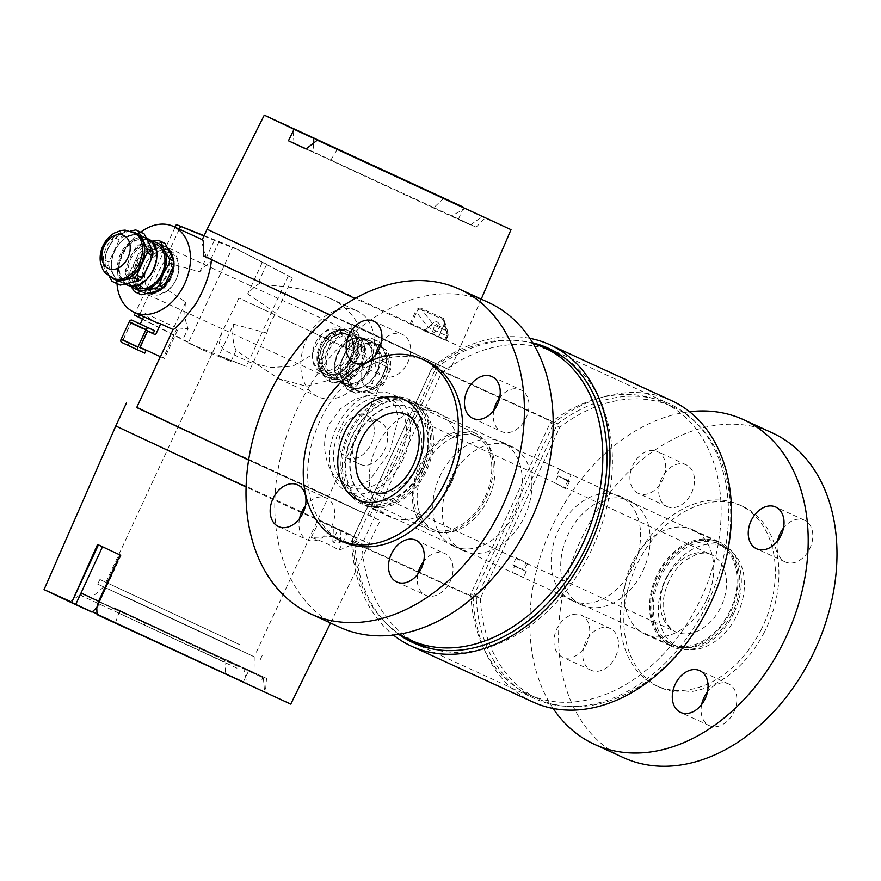 <?xml version="1.0" encoding="UTF-8"?>
<svg xmlns="http://www.w3.org/2000/svg" width="881" height="881" viewBox="0 0 881 881"><rect width="100%" height="100%" fill="white"/><g stroke="black" fill="none" stroke-linecap="round" stroke-linejoin="round"><path stroke-width="0.66" stroke-dasharray="4.41 3.3" d="M131.357 285.885A25.516 18.479 114.7 0 1 128.824 282.14A25.516 18.479 114.7 0 1 129.76 258.177A25.516 18.479 114.7 0 1 147.435 242.055A25.516 18.479 114.7 0 1 151.719 241.581M136.588 287.58A23.732 17.18 114.7 0 1 130.884 258.838A23.732 17.18 114.7 0 1 156.411 244.455M170.87 253.21A21.816 15.803 114.7 0 1 169.482 288.693A21.816 15.803 114.7 0 1 144.704 277.086A21.816 15.803 114.7 0 1 170.87 253.21M170.485 250.92A23.732 17.18 114.7 0 1 176.079 279.673A23.732 17.18 114.7 0 1 150.585 294.001A23.732 17.18 114.7 0 1 144.869 265.269A23.732 17.18 114.7 0 1 170.396 250.887A23.732 17.18 114.7 0 1 170.485 250.92M154.582 292.668A23.732 17.18 114.7 0 1 145.916 291.864A23.732 17.18 114.7 0 1 140.211 263.122A23.732 17.18 114.7 0 1 165.727 248.739A23.732 17.18 114.7 0 1 165.815 248.772A23.732 17.18 114.7 0 1 171.993 254.785M172.258 255.325A23.732 17.18 114.7 0 1 155.166 292.536M163.668 250.039A21.684 15.704 114.7 0 1 168.789 276.326A21.684 15.704 114.7 0 1 145.486 289.42A21.684 15.704 114.7 0 1 140.266 263.155A21.684 15.704 114.7 0 1 163.602 250.006A21.684 15.704 114.7 0 1 163.668 250.039M161.223 248.916A21.684 15.704 114.7 0 1 166.344 275.202A21.684 15.704 114.7 0 1 143.041 288.296A21.684 15.704 114.7 0 1 137.821 262.031A21.684 15.704 114.7 0 1 161.157 248.883A21.684 15.704 114.7 0 1 161.223 248.916M134.242 291.446L138.57 293.439L134.43 284.706L129.782 275.753L125.454 273.76A28.324 20.505 114.7 0 1 125.609 269.795L129.936 271.789L135.366 260.754L140.288 249.488L135.96 247.495A28.324 20.505 114.7 0 1 138.879 244.819L143.218 246.812L153.03 244.621L162.357 242.209L158.018 240.216M140.288 249.488A28.324 20.505 114.7 0 1 143.218 246.812M151.345 241.229L138.879 244.819M135.96 247.495L129.76 258.177L125.609 269.795M162.357 242.209A28.324 20.505 114.7 0 1 163.679 242.738M140.024 294.21A28.324 20.505 114.7 0 1 138.57 293.439M129.782 275.753A28.324 20.505 114.7 0 1 129.936 271.789M125.454 273.76L130.795 285.829M135.366 260.754A25.516 18.479 114.7 0 1 153.03 244.621A25.516 18.479 114.7 0 1 169.769 252.462A25.516 18.479 114.7 0 1 168.833 276.425A25.516 18.479 114.7 0 1 151.158 292.547A25.516 18.479 114.7 0 1 134.43 284.706A25.516 18.479 114.7 0 1 135.366 260.754M147.601 240.403A23.732 17.18 114.7 0 1 153.195 269.157A23.732 17.18 114.7 0 1 127.701 283.495A23.732 17.18 114.7 0 1 121.996 254.752A23.732 17.18 114.7 0 1 147.523 240.37A23.732 17.18 114.7 0 1 147.601 240.403M130.278 282.955A25.516 18.479 114.7 0 1 113.539 275.114A25.516 18.479 114.7 0 1 114.475 251.151A25.516 18.479 114.7 0 1 132.15 235.029A25.516 18.479 114.7 0 1 148.889 242.87A25.516 18.479 114.7 0 1 147.953 266.833A25.516 18.479 114.7 0 1 130.278 282.955M141.852 236.075A25.263 18.292 114.7 0 1 147.81 266.69A25.263 18.292 114.7 0 1 120.664 281.942A25.263 18.292 114.7 0 1 114.596 251.349A25.263 18.292 114.7 0 1 141.764 236.042A25.263 18.292 114.7 0 1 141.852 236.075M111.92 281.193L117.558 283.792L113.539 275.114L108.77 266.095L103.132 263.507A28.324 20.505 114.7 0 1 103.286 259.532L108.936 262.131L119.287 239.83A28.324 20.505 114.7 0 1 122.206 237.165L141.345 232.551A28.324 20.505 114.7 0 1 142.667 233.08M119.012 284.552A28.324 20.505 114.7 0 1 117.558 283.792M112.184 278.11A25.516 18.479 114.7 0 1 107.152 272.174L109.486 276.722M103.132 263.507L107.152 272.174A25.516 18.479 114.7 0 1 108.088 248.211A25.516 18.479 114.7 0 1 125.752 232.088A25.516 18.479 114.7 0 1 133.339 232.099M114.266 279.002A25.263 18.292 114.7 0 1 108.198 248.409A25.263 18.292 114.7 0 1 135.366 233.102M114.585 278.914A25.263 18.292 114.7 0 1 112.35 278.121A25.263 18.292 114.7 0 1 106.337 247.407A25.263 18.292 114.7 0 1 133.449 232.221A25.263 18.292 114.7 0 1 133.538 232.254A25.263 18.292 114.7 0 1 135.509 233.399M141.345 232.551L135.696 229.952M119.287 239.83L113.638 237.231A28.324 20.505 114.7 0 1 116.556 234.566L122.206 237.165M108.77 266.095A28.324 20.505 114.7 0 1 108.936 262.131M130.619 230.987L116.556 234.566M113.638 237.231L103.286 259.532M121.622 342.379L144.759 353.149M128.02 345.319L129.309 342.533L139.826 347.466M129.309 342.533L123.076 339.67L130.806 323.008L153.228 333.459M136.5 325.618L137.788 322.842M130.806 323.008L147.545 330.849M123.076 339.67L139.804 347.51M357.014 331.697L362.432 341.002A25.516 18.479 -65.3 0 0 345.693 333.172A25.516 18.479 -65.3 0 0 328.029 349.294A25.516 18.479 -65.3 0 0 327.082 373.258A25.516 18.479 -65.3 0 0 343.821 381.088A25.516 18.479 -65.3 0 0 361.496 364.965A25.516 18.479 -65.3 0 0 362.432 341.002L365.802 349.383L361.474 347.389L352.686 329.703L357.014 331.697A28.324 20.505 -65.3 0 0 355.572 330.926A28.324 20.505 -65.3 0 0 354.25 330.397L349.911 328.404L340.099 330.595L330.771 333.018L335.11 335.011A28.324 20.505 -65.3 0 0 332.181 337.676L327.853 335.683L322.424 346.718A25.516 18.479 -65.3 0 0 321.488 370.681L326.135 379.645L330.463 381.638A28.324 20.505 -65.3 0 0 331.917 382.398A28.324 20.505 -65.3 0 0 333.238 382.927L328.899 380.944L338.227 378.522L348.039 376.33L352.378 378.323A28.324 20.505 -65.3 0 0 355.296 375.647L350.968 373.665L355.891 362.399L361.32 351.365L365.648 353.347A28.324 20.505 -65.3 0 0 365.802 349.383M334.769 378.654A23.732 17.18 -65.3 0 0 334.846 378.698A23.732 17.18 -65.3 0 0 360.373 364.305A23.732 17.18 -65.3 0 0 354.669 335.573A23.732 17.18 -65.3 0 0 329.175 349.9A23.732 17.18 -65.3 0 0 334.769 378.654M320.387 369.943A21.816 15.803 -65.3 0 0 346.552 346.057A21.816 15.803 -65.3 0 0 321.774 334.45A21.816 15.803 -65.3 0 0 320.387 369.943M320.772 372.223A23.732 17.18 -65.3 0 0 320.86 372.267A23.732 17.18 -65.3 0 0 346.387 357.873A23.732 17.18 -65.3 0 0 340.672 329.142A23.732 17.18 -65.3 0 0 315.178 343.469A23.732 17.18 -65.3 0 0 320.772 372.223M325.441 374.37A23.732 17.18 -65.3 0 0 325.53 374.414A23.732 17.18 -65.3 0 0 351.045 360.021A23.732 17.18 -65.3 0 0 345.341 331.289A23.732 17.18 -65.3 0 0 319.847 345.616A23.732 17.18 -65.3 0 0 325.441 374.37M327.589 373.104A21.684 15.704 -65.3 0 0 327.655 373.137A21.684 15.704 -65.3 0 0 350.99 359.999A21.684 15.704 -65.3 0 0 345.77 333.723A21.684 15.704 -65.3 0 0 322.468 346.828A21.684 15.704 -65.3 0 0 327.589 373.104M330.034 374.227A21.684 15.704 -65.3 0 0 330.1 374.271A21.684 15.704 -65.3 0 0 353.435 361.122A21.684 15.704 -65.3 0 0 348.215 334.857A21.684 15.704 -65.3 0 0 324.913 347.951A21.684 15.704 -65.3 0 0 330.034 374.227M317.501 357.983L321.829 359.977A28.324 20.505 -65.3 0 0 321.675 363.941L317.347 361.948L321.488 370.681A25.516 18.479 -65.3 0 0 338.227 378.522A25.516 18.479 -65.3 0 0 355.891 362.399A25.516 18.479 -65.3 0 0 356.827 338.436A25.516 18.479 -65.3 0 0 340.099 330.595A25.516 18.479 -65.3 0 0 322.424 346.718L317.501 357.983A28.324 20.505 -65.3 0 0 317.347 361.948M330.463 381.638L327.082 373.258L321.675 363.941M321.829 359.977L328.029 349.294L332.181 337.676M326.135 379.645A28.324 20.505 -65.3 0 0 327.578 380.405A28.324 20.505 -65.3 0 0 328.899 380.944M348.039 376.33A28.324 20.505 -65.3 0 0 350.968 373.665M361.32 351.365A28.324 20.505 -65.3 0 0 361.474 347.389M352.686 329.703A28.324 20.505 -65.3 0 0 351.233 328.932A28.324 20.505 -65.3 0 0 349.911 328.404M330.771 333.018A28.324 20.505 -65.3 0 0 327.853 335.683M352.378 378.323L343.821 381.088L333.238 382.927M365.648 353.347L361.496 364.965L355.296 375.647M335.11 335.011L345.693 333.172L354.25 330.397M343.656 382.739A23.732 17.18 -65.3 0 0 343.733 382.783A23.732 17.18 -65.3 0 0 369.26 368.39A23.732 17.18 -65.3 0 0 363.556 339.659A23.732 17.18 -65.3 0 0 338.062 353.986A23.732 17.18 -65.3 0 0 343.656 382.739M377.718 348.028A25.516 18.479 -65.3 0 0 360.979 340.198A25.516 18.479 -65.3 0 0 343.304 356.32A25.516 18.479 -65.3 0 0 342.368 380.284A25.516 18.479 -65.3 0 0 359.107 388.114A25.516 18.479 -65.3 0 0 376.782 371.991A25.516 18.479 -65.3 0 0 377.718 348.028L373.698 339.361A28.324 20.505 -65.3 0 0 372.245 338.59A28.324 20.505 -65.3 0 0 370.923 338.062L351.783 342.676L357.433 345.264A28.324 20.505 -65.3 0 0 354.503 347.94L348.854 345.341L338.502 367.641A28.324 20.505 -65.3 0 0 338.348 371.606L347.136 389.292A28.324 20.505 -65.3 0 0 348.59 390.063A28.324 20.505 -65.3 0 0 349.911 390.591L369.051 385.988A28.324 20.505 -65.3 0 0 371.969 383.312L382.321 361.012A28.324 20.505 -65.3 0 0 382.486 357.047L377.718 348.028M349.405 387.067A25.263 18.292 -65.3 0 0 349.493 387.111A25.263 18.292 -65.3 0 0 376.661 371.793A25.263 18.292 -65.3 0 0 370.593 341.2A25.263 18.292 -65.3 0 0 343.447 356.453A25.263 18.292 -65.3 0 0 349.405 387.067M373.698 339.361L379.337 341.949A28.324 20.505 -65.3 0 0 377.894 341.189A28.324 20.505 -65.3 0 0 376.572 340.661L370.923 338.062M379.337 341.949L384.105 350.968A25.516 18.479 -65.3 0 0 367.377 343.138L376.572 340.661M357.433 345.264L367.377 343.138A25.516 18.479 -65.3 0 0 349.702 359.261A25.516 18.479 -65.3 0 0 348.766 383.224A25.516 18.479 -65.3 0 0 365.505 391.054A25.516 18.479 -65.3 0 0 383.169 374.932A25.516 18.479 -65.3 0 0 384.105 350.968L388.125 359.646L382.486 357.047M355.803 390.008A25.263 18.292 -65.3 0 0 355.891 390.052A25.263 18.292 -65.3 0 0 383.059 374.733A25.263 18.292 -65.3 0 0 376.991 344.141A25.263 18.292 -65.3 0 0 349.845 359.393A25.263 18.292 -65.3 0 0 355.803 390.008M357.719 390.889A25.263 18.292 -65.3 0 0 357.807 390.933A25.263 18.292 -65.3 0 0 384.975 375.614A25.263 18.292 -65.3 0 0 378.907 345.022A25.263 18.292 -65.3 0 0 376.672 344.229A25.263 18.292 -65.3 0 0 351.794 360.219A25.263 18.292 -65.3 0 0 355.748 389.754A25.263 18.292 -65.3 0 0 357.719 390.889M363.269 365.538A18.237 13.204 -65.3 0 0 374.557 388.268A18.237 13.204 -65.3 0 0 387.86 359.613A18.237 13.204 -65.3 0 0 363.269 365.538M382.321 361.012L387.97 363.611A28.324 20.505 -65.3 0 0 388.125 359.646M369.051 385.988L374.7 388.576A28.324 20.505 -65.3 0 0 377.619 385.911L371.969 383.312M347.136 389.292L352.785 391.891A28.324 20.505 -65.3 0 0 354.239 392.662A28.324 20.505 -65.3 0 0 355.561 393.19L349.911 390.591M338.502 367.641L344.152 370.24A28.324 20.505 -65.3 0 0 343.997 374.205L338.348 371.606M351.783 342.676A28.324 20.505 -65.3 0 0 348.854 345.341M387.97 363.611L377.619 385.911M374.7 388.576L355.561 393.19M352.785 391.891L343.997 374.205M344.152 370.24L354.503 347.94M474.562 434.994A51.671 35.636 115.1 0 0 420.479 466.864A51.671 35.636 115.1 0 0 430.886 528.655A51.671 35.636 115.1 0 0 485.068 496.983A51.671 35.636 115.1 0 0 474.716 435.071A51.671 35.636 115.1 0 0 474.562 434.994M403.553 458.494A53.587 36.947 -64.9 0 1 347.246 491.598A53.587 36.947 -64.9 0 1 336.509 427.395A53.587 36.947 -64.9 0 1 392.695 394.545A53.587 36.947 -64.9 0 1 403.553 458.494M349.669 486.808A48.224 33.258 -64.9 0 1 349.515 486.741A48.224 33.258 -64.9 0 1 339.857 428.959A48.224 33.258 -64.9 0 1 390.426 399.401A48.224 33.258 -64.9 0 1 400.139 457.063A48.224 33.258 -64.9 0 1 349.669 486.808M486.378 497.291A53.587 36.947 115.1 0 0 475.531 433.342A53.587 36.947 115.1 0 0 419.345 466.192A53.587 36.947 115.1 0 0 430.082 530.384A53.587 36.947 115.1 0 0 486.378 497.291M229.005 661.047L81.779 593.607L263.353 677.885L229.005 661.047L248.971 670.221L243.431 681.718L96.987 613.881M246.537 669.824L228.796 661.51M237.826 666.311L82.307 593.849L237.826 666.311M98.771 601.756L116.567 610.093M120.257 611.04L225.305 659.528L120.257 611.04L119.188 613.352L224.226 661.851L119.188 613.352M200.196 647.777L199.128 650.09M145.354 622.79L144.286 625.103M98.98 601.294L81.019 593.034M96.778 607.626L101.623 603.067M119.42 611.403L115.367 623.065L251.096 685.925L264.608 691.97L247.054 683.579L243.685 668.514M247.054 683.579L265.401 692.014L266.547 678.447L246.581 669.274M266.547 678.447L248.971 670.221M116.556 609.52L98.584 601.26M114.023 607.758L254.047 673.007L114.023 607.758M225.305 659.528L224.226 661.851M236.967 668.161L81.448 595.699L236.967 668.161M345.319 484.77C329.042 477.843 317.909 447.614 329.252 424.257L340.352 408.916L355.682 398.829L372.024 394.886L386.076 397.364L395.173 405.712L398.333 418.662L389.633 452.14L369.591 480.387L357.598 486.345L345.165 484.704L349.515 486.741M160.441 356.706L164.45 358.413L178.006 329.23A47.2 34.183 114.7 0 1 177.147 328.084L163.315 357.884L139.914 347.279M163.315 357.884L164.45 358.413M143.647 316.653L145.167 313.383A47.2 34.183 -65.3 0 0 155.563 322.138M123.34 339.515L130.862 323.316L138.857 326.983L140.244 323.999M138.857 326.983L147.457 331.014M130.862 323.316L147.435 331.08M177.147 328.084L145.167 313.383M117.019 283.638A47.2 34.183 114.7 0 1 140.674 232.166M203.974 235.976L218.763 242.209L211 258.937L213.587 260.148L206.176 256.745C202.509 245.997 201.242 240.326 202.377 239.742L202.256 239.687M213.587 260.148A47.2 34.183 -65.3 0 0 199.734 271.833L164.141 261.855A47.2 34.183 -65.3 0 0 154.957 281.634L185.66 302.15A47.2 34.183 -65.3 0 0 188.082 328.47L182.984 339.438L202.586 349.878L142.469 319.208M178.006 329.23L188.082 328.47M203.522 255.908L211.484 259.686M136.709 407.562L333.932 498.734L360.604 511.685L248.64 460.025M202.586 349.878L230.954 361.474L236.042 350.517L279.024 378.874L306.434 386.241L335.43 378.577L353.226 354.085L351.739 324.032L439.828 365.417L211.506 259.576M230.954 361.474L218.929 355.847L246.306 366.419L188.193 343.138L232.782 247.087L266.734 264.256L262.384 262.219L247.693 293.88A47.2 34.183 114.7 0 1 261.547 282.195L258.97 280.984L266.734 264.256M236.042 350.517A47.2 34.183 114.7 0 1 233.619 324.197L218.929 355.847M142.557 319.021L182.984 339.438M218.763 242.209L239.808 250.38M204.117 235.668L232.782 247.087L292.448 277.989L262.384 262.219M185.66 302.15L170.969 333.8M214.424 240.183L199.734 271.833M179.317 229.148L164.141 261.855M154.957 281.634L139.572 314.781M233.619 324.197L266.877 333.073L250.49 368.379M292.448 277.989L276.061 313.295L247.693 293.88M288.263 276.028L246.306 366.419M266.877 333.073A47.2 34.183 114.7 0 1 276.061 313.295M175.121 227.221L135.377 312.854M258.97 280.984L261.547 282.195M351.739 324.032L359.723 327.699C352.752 313.405 342.39 303.427 328.635 297.767L357.279 310.938A47.2 34.183 -65.3 0 0 306.5 339.548A47.2 34.183 -65.3 0 0 317.854 396.714A47.2 34.183 -65.3 0 0 368.577 368.214A47.2 34.183 -65.3 0 0 357.433 311.004A47.2 34.183 -65.3 0 0 357.279 310.938M328.635 297.767C309 289.849 289.1 285.796 268.958 285.598M146.675 293.593A25.516 18.479 114.7 0 1 143.041 292.503A25.516 18.479 114.7 0 1 142.953 292.47A25.516 18.479 114.7 0 1 136.929 261.547A25.516 18.479 114.7 0 1 164.351 246.14A25.516 18.479 114.7 0 1 167.643 248.277M173.359 259.994A25.516 18.479 114.7 0 1 173.48 265.831M163.756 286.788A25.516 18.479 114.7 0 1 159.164 290.488M326.818 376.969A25.516 18.479 -65.3 0 0 326.906 377.013A25.516 18.479 -65.3 0 0 354.349 361.54A25.516 18.479 -65.3 0 0 348.215 330.639A25.516 18.479 -65.3 0 0 320.805 346.046A25.516 18.479 -65.3 0 0 326.818 376.969M321.102 335.848L311.445 355.131L292.756 366.21L271.205 367.465L251.503 362.906L224.501 350.429L219.281 343.436L221.616 333.128L238.916 298.086L388.521 367.476L238.916 298.086M206.176 256.745L211 258.937M359.723 327.699L450.015 370.141L330.496 315.222M333.58 526.981L335.397 527.818A3.832 1.31 2.2 0 1 334.273 527.455A3.832 1.31 2.2 0 1 333.58 526.981L302.855 513.304M333.69 542.3L332.842 541.485C335.452 540.141 337.996 540.339 340.484 542.057C339.295 543.192 337.027 543.269 333.69 542.3M335.397 527.818L340.914 530.88L333.855 527.587M115.774 425.975L330.232 525.12L369.436 543.72L334.758 528.005M330.54 623.021L380.185 520.572L248.629 460.069M136.786 407.374L380.185 520.572M301.434 512.643L246.096 487.017M355.484 537.641L346.96 533.6L339.02 550.24C331.84 545.603 322.567 541.341 311.224 537.465L334.681 536.496L352.268 544.579L355.484 537.641L337.897 529.558L334.681 536.496M339.02 550.24L352.268 544.579M311.224 537.465L319.374 520.924L337.897 529.558M426.338 331.884L424.708 330.661L432.23 334.152L426.338 331.884A3.832 1.333 47.6 0 0 425.336 331.267A3.832 1.333 47.6 0 0 424.532 331.058M436.293 321.268C439.201 323.184 440.588 324.979 440.478 326.631C437.527 325.871 435.743 324.043 435.104 321.169L436.293 321.268M207.101 229.247L421.547 328.393L460.752 346.993L426.074 331.278M425.171 330.86L355.076 298.494M411.306 324.483L416.515 312.248L415.358 311.753L410.161 323.955L431.404 333.844L433.32 329.725A5.099 3.7 -65.3 0 0 433.408 324.759A5.099 1.751 142.3 0 0 428.199 327.358L426.283 331.465M444.498 320.86L448.066 332.765A5.099 5.099 0 0 1 447.801 336.377L445.896 340.484L444.608 339.912L446.524 335.793L447.801 336.377L444.057 324.946C445.423 321.477 445.125 319.274 443.154 318.338A1.277 1.024 108.5 0 0 443.242 319.583L446.612 330.827L433.408 324.759L421.779 309.727L443.242 319.583L444.487 320.86L443.98 324.869L438.562 337.016L445.456 340.275L447.361 336.168A5.099 4.163 163.3 0 0 448.066 332.765A5.099 4.163 163.3 0 0 446.612 330.827A5.099 3.7 114.7 0 1 446.524 335.793L428.199 327.358L416.515 312.248C417.704 309.374 419.466 308.537 421.779 309.727A1.277 0.804 119.4 0 1 421.889 308.559C419.246 307.381 417.065 308.449 415.358 311.753M443.154 318.338L421.889 308.559M438.65 337.049L444.057 324.946M444.608 339.912L431.404 333.844M463.417 207.828L458.527 218.951L476.103 227.177L485.64 217.563M239.94 644.76L99.861 579.5L239.94 644.76M237.782 649.385L97.714 584.125L237.782 649.385M124.628 596.393L254.224 656.774L124.628 596.393M235.546 642.701L105.94 582.319L235.546 642.701M443.87 198.17L433.837 207.597L294.056 143.03L313.129 152.127L313.603 143.008M337.236 149.363L330.694 160.353L457.393 219.05L470.476 224.919L451.413 215.834L465.664 208.379M451.413 215.834L476.103 227.177M306.004 149.01L330.694 160.353M306.125 148.911L313.129 152.127M433.837 207.597L458.527 218.951M225.932 660.199L225.25 673.359M92.384 611.755L70.205 601.734L81.779 593.607M71.68 602.494L91.998 612.119M265.401 692.014L290.763 704.117M97.02 614.63L115.367 623.065M97.02 606.899L96.767 607.472M96.855 607.505L121.027 555.437L120.168 555.041M70.491 601.536L243.431 681.718M120.058 554.986L121.027 555.437M102.493 546.771L120.069 554.975M97.571 544.458L102.504 546.749M398.697 634.309A162.027 117.338 114.7 0 1 354.757 543.07L476.269 598.915A162.027 117.338 -65.3 0 0 534.591 698.545A162.027 117.338 -65.3 0 0 708.864 600.324A162.027 117.338 -65.3 0 0 669.912 404.104A162.027 117.338 -65.3 0 0 557.552 423.794L477.172 596.955L480.365 598.43L559.842 427.219L550.251 422.814L470.773 594.014A160.749 116.413 -65.3 0 0 528.721 694.448A160.749 116.413 -65.3 0 0 701.628 596.999A160.749 116.413 -65.3 0 0 662.986 402.32A160.749 116.413 -65.3 0 0 550.251 422.814M571.681 600.457A57.408 41.572 114.7 0 1 558.136 530.891A57.408 41.572 114.7 0 1 619.828 496.223A57.408 41.572 114.7 0 1 633.626 565.745A57.408 41.572 114.7 0 1 571.879 600.556A57.408 41.572 114.7 0 1 571.681 600.457M476.269 598.915L477.172 596.955L470.773 594.014M480.365 598.43A160.749 116.413 -65.3 0 0 538.324 698.864A160.749 116.413 -65.3 0 0 711.22 601.404A160.749 116.413 -65.3 0 0 672.577 406.736A160.749 116.413 -65.3 0 0 559.842 427.219M581.273 604.873A57.408 41.572 -65.3 0 0 581.471 604.961A57.408 41.572 -65.3 0 0 643.229 570.161A57.408 41.572 -65.3 0 0 629.419 500.628A57.408 41.572 -65.3 0 0 567.738 535.296A57.408 41.572 -65.3 0 0 581.273 604.873M354.757 543.07L435.126 369.91L431.932 368.434L352.466 539.646L362.058 544.051A160.749 116.413 -65.3 0 0 420.006 644.485M352.466 539.646A160.749 116.413 -65.3 0 0 399.655 634.144M533.159 343.645A160.749 116.413 -65.3 0 0 431.932 368.434M453.363 546.088A57.408 41.572 114.7 0 1 439.828 476.511A57.408 41.572 114.7 0 1 501.509 441.844A57.408 41.572 114.7 0 1 515.319 511.376A57.408 41.572 114.7 0 1 453.561 546.176A57.408 41.572 114.7 0 1 453.363 546.088M557.552 423.794L436.04 367.95L435.126 369.91L441.524 372.85L362.058 544.051M431.095 648.669A160.749 116.413 -65.3 0 0 592.902 547.035A160.749 116.413 -65.3 0 0 564.655 358.049M554.259 352.356A160.749 116.413 -65.3 0 0 441.524 372.85M462.954 550.493A57.408 41.572 -65.3 0 0 463.153 550.581A57.408 41.572 -65.3 0 0 524.911 515.781A57.408 41.572 -65.3 0 0 511.101 446.26A57.408 41.572 -65.3 0 0 449.42 480.927A57.408 41.572 -65.3 0 0 462.954 550.493M477.909 436.569A51.671 35.636 -64.9 0 1 478.064 436.646A51.671 35.636 -64.9 0 1 488.415 498.547A51.671 35.636 -64.9 0 1 434.234 530.219A51.671 35.636 -64.9 0 1 423.827 468.439A51.671 35.636 -64.9 0 1 477.909 436.569M529.8 338.326A165.848 120.102 -65.3 0 0 432.472 366.848L351.618 541.033A165.848 120.102 -65.3 0 0 393.422 635.058M436.04 367.95A162.027 117.338 114.7 0 1 532.664 342.819M532.994 702.025A165.848 120.102 114.7 0 1 473.13 596.878L351.618 541.033M432.472 366.848L553.984 422.693A165.848 120.102 114.7 0 1 671.509 400.624M473.13 596.878L553.984 422.693M346.718 458.065A23.446 16.166 115.1 0 0 371.253 443.606A23.446 16.166 115.1 0 0 366.529 415.568A23.446 16.166 115.1 0 0 341.949 429.939A23.446 16.166 115.1 0 0 346.64 458.032A23.446 16.166 115.1 0 0 346.718 458.065M360.098 464.331A23.446 16.166 115.1 0 0 384.634 449.872A23.446 16.166 115.1 0 0 379.92 421.834A23.446 16.166 115.1 0 0 355.329 436.216A23.446 16.166 115.1 0 0 360.032 464.298A23.446 16.166 115.1 0 0 360.098 464.331M343.645 541.991A99.509 72.066 114.7 0 1 319.726 421.481A99.509 72.066 114.7 0 1 426.756 361.155M423.254 469.397A57.408 41.572 -65.3 0 0 409.577 399.6A57.408 41.572 -65.3 0 0 347.83 434.399A57.408 41.572 -65.3 0 0 361.628 503.921A57.408 41.572 -65.3 0 0 423.254 469.397M420.733 471.401A55.492 40.185 114.7 0 1 362.432 502.181A55.492 40.185 114.7 0 1 349.085 434.972A55.492 40.185 114.7 0 1 408.784 401.329A55.492 40.185 114.7 0 1 420.733 471.401M731.715 614.321A55.492 40.185 114.7 0 1 673.403 645.112A55.492 40.185 114.7 0 1 660.067 577.892A55.492 40.185 114.7 0 1 719.755 544.249A55.492 40.185 114.7 0 1 731.715 614.321M728.917 613.033A55.492 40.185 -65.3 0 0 716.958 542.971A55.492 40.185 -65.3 0 0 657.27 576.615A55.492 40.185 -65.3 0 0 670.606 643.824A55.492 40.185 -65.3 0 0 728.917 613.033M420.942 471.159A50.14 36.308 114.7 0 1 368.269 498.965A50.14 36.308 114.7 0 1 356.21 438.253A50.14 36.308 114.7 0 1 410.139 407.859A50.14 36.308 114.7 0 1 420.942 471.159M420.545 470.972A50.14 36.308 114.7 0 1 367.862 498.789A50.14 36.308 114.7 0 1 355.814 438.066A50.14 36.308 114.7 0 1 409.742 407.672A50.14 36.308 114.7 0 1 420.545 470.972M571.097 474.76L559.534 469.397L571.097 474.76L568.3 480.806L556.726 475.432L567.992 480.508C570.073 481.896 569.985 482.138 567.738 481.224L558.488 476.037L567.992 480.508C570.073 481.896 569.985 482.138 567.738 481.224L564.225 488.107L565.965 488.548L554.612 482.733L564.225 488.107M734.236 612.317A57.408 41.572 114.7 0 1 672.61 646.841A57.408 41.572 114.7 0 1 658.801 577.319A57.408 41.572 114.7 0 1 720.559 542.52A57.408 41.572 114.7 0 1 734.236 612.317M764.378 632.106A99.509 72.066 114.7 0 1 659.825 687.301A99.509 72.066 114.7 0 1 635.895 566.791A99.509 72.066 114.7 0 1 742.936 506.465A99.509 72.066 114.7 0 1 764.378 632.106M760.777 630.455A99.509 72.066 -65.3 0 0 739.335 504.813A99.509 72.066 -65.3 0 0 632.305 565.139A99.509 72.066 -65.3 0 0 656.224 685.649A99.509 72.066 -65.3 0 0 760.777 630.455M526.034 562.849L516.211 557.893C514.978 556.263 524.856 562.375 527.047 563.521L526.034 562.849L522.18 569.611C511.773 563.862 509.879 563.025 516.508 567.1L526.254 571.373L514.691 565.998L511.883 572.044L513.788 573.157L365.494 505A56.769 41.11 114.7 0 1 351.971 435.974A56.769 41.11 114.7 0 1 412.914 401.824A56.769 41.11 114.7 0 1 426.558 470.586A56.769 41.11 114.7 0 1 365.494 505M527.576 563.697L523.721 570.414L524.547 570.8M516.211 557.893L512.72 564.831L516.508 567.1M423.937 472.866A55.492 40.185 114.7 0 1 365.626 503.657A55.492 40.185 114.7 0 1 352.279 436.447A55.492 40.185 114.7 0 1 411.978 402.804A55.492 40.185 114.7 0 1 423.937 472.866M586.922 643.174A22.961 16.629 114.7 0 1 562.265 656.984A22.961 16.629 114.7 0 1 556.748 629.177A22.961 16.629 114.7 0 1 581.449 615.257A22.961 16.629 114.7 0 1 586.922 643.174M615.698 656.4A22.961 16.629 -65.3 0 0 610.225 628.483A22.961 16.629 -65.3 0 0 585.524 642.403A22.961 16.629 -65.3 0 0 591.052 670.21A22.961 16.629 -65.3 0 0 615.698 656.4M701.639 704.525A22.961 16.629 -65.3 0 0 709.37 725.636A22.961 16.629 -65.3 0 0 734.049 711.771A22.961 16.629 -65.3 0 0 728.631 683.942A22.961 16.629 -65.3 0 0 728.554 683.898A22.961 16.629 -65.3 0 0 707.498 691.783M777.615 540.868A22.961 16.629 -65.3 0 0 785.334 561.979A22.961 16.629 -65.3 0 0 810.035 548.059A22.961 16.629 -65.3 0 0 804.518 520.253A22.961 16.629 -65.3 0 0 783.462 528.137M638.152 493.294A22.961 16.629 114.7 0 1 632.734 465.465A22.961 16.629 114.7 0 1 657.413 451.601A22.961 16.629 114.7 0 1 662.93 479.418A22.961 16.629 114.7 0 1 638.229 493.338A22.961 16.629 114.7 0 1 638.152 493.294M666.928 506.52A22.961 16.629 -65.3 0 0 667.016 506.564A22.961 16.629 -65.3 0 0 691.717 492.644A22.961 16.629 -65.3 0 0 686.189 464.827A22.961 16.629 -65.3 0 0 661.521 478.691A22.961 16.629 -65.3 0 0 666.928 506.52M623.197 757.528A178.612 129.342 114.7 0 1 580.249 541.22A178.612 129.342 114.7 0 1 772.373 432.934M553.18 708.489A178.612 129.342 114.7 0 1 551.473 527.994A178.612 129.342 114.7 0 1 689.559 411.746M706.65 599.642A57.408 41.572 114.7 0 1 645.024 634.166A57.408 41.572 114.7 0 1 631.225 564.644A57.408 41.572 114.7 0 1 692.973 529.844A57.408 41.572 114.7 0 1 706.65 599.642M513.59 573.057L523.457 577.418L511.883 572.044M516.387 567.045L522.18 569.611M656.554 575.954A56.769 41.11 -65.3 0 0 670.078 644.98A56.769 41.11 -65.3 0 0 731.142 610.566A56.769 41.11 -65.3 0 0 717.486 541.804A56.769 41.11 -65.3 0 0 656.554 575.954M375.482 355.021A22.961 16.629 -65.3 0 0 383.213 376.132A22.961 16.629 -65.3 0 0 407.859 362.322A22.961 16.629 -65.3 0 0 402.397 334.406A22.961 16.629 -65.3 0 0 381.341 342.28M493.812 410.447A22.961 16.629 -65.3 0 0 501.454 431.514A22.961 16.629 -65.3 0 0 501.542 431.558A22.961 16.629 -65.3 0 0 526.243 417.627A22.961 16.629 -65.3 0 0 520.715 389.82A22.961 16.629 -65.3 0 0 499.67 397.705M417.847 574.093A22.961 16.629 -65.3 0 0 425.578 595.204A22.961 16.629 -65.3 0 0 450.279 581.284A22.961 16.629 -65.3 0 0 444.751 553.477A22.961 16.629 -65.3 0 0 423.706 561.362M299.518 518.678A22.961 16.629 -65.3 0 0 307.249 539.789A22.961 16.629 -65.3 0 0 331.928 525.913A22.961 16.629 -65.3 0 0 326.51 498.084A22.961 16.629 -65.3 0 0 326.433 498.051A22.961 16.629 -65.3 0 0 305.377 505.936M488.57 302.513A178.612 129.342 -65.3 0 0 296.457 410.788A178.612 129.342 -65.3 0 0 339.394 627.096M451.634 482.436A57.408 41.572 -65.3 0 0 437.956 412.638A57.408 41.572 -65.3 0 0 376.209 447.438A57.408 41.572 -65.3 0 0 390.008 516.971A57.408 41.572 -65.3 0 0 451.634 482.436M121.545 254.4A24.492 17.741 114.7 0 1 154.571 246.449A24.492 17.741 114.7 0 1 136.709 284.937A24.492 17.741 114.7 0 1 121.545 254.4M126.578 284.662A25.263 18.292 114.7 0 1 120.565 253.948A25.263 18.292 114.7 0 1 147.678 238.751M337.588 353.688A24.492 17.741 -65.3 0 0 352.752 384.215A24.492 17.741 -65.3 0 0 370.615 345.737A24.492 17.741 -65.3 0 0 337.588 353.688M337.555 353.677A25.263 18.292 -65.3 0 0 343.491 384.347A25.263 18.292 -65.3 0 0 343.579 384.391A25.263 18.292 -65.3 0 0 370.747 369.073A25.263 18.292 -65.3 0 0 364.679 338.48A25.263 18.292 -65.3 0 0 337.555 353.677M726.495 547.729A55.239 40.008 114.7 0 1 719.105 638.395A55.239 40.008 114.7 0 1 658.536 604.531A55.239 40.008 114.7 0 1 726.495 547.729M720.273 608.242A42.486 30.769 114.7 0 1 675.639 631.809A42.486 30.769 114.7 0 1 665.43 580.359A42.486 30.769 114.7 0 1 711.121 554.612A42.486 30.769 114.7 0 1 712.696 555.404A42.486 30.769 114.7 0 1 720.273 608.242M555.14 482.92L406.537 414.632A42.486 30.769 114.7 0 1 408.112 415.425A42.486 30.769 114.7 0 1 415.7 468.263A42.486 30.769 114.7 0 1 371.055 491.829L519.658 560.129M161.157 248.883L168.513 256.404L169.769 263.353C169.769 269.179 168.04 274.707 164.571 279.916C156.51 289.981 151.598 289.552 149.385 289.816L144.242 288.847C136.533 284.398 134.969 275.687 139.55 262.692C146.356 250.953 153.955 246.526 162.346 249.433L163.602 250.006M146.918 293.538L142.777 292.382L133.295 278.693L136.081 261.084L150.177 246.328L163.778 245.876L167.764 248.508M173.348 259.95L170.782 276.579L159.109 290.51M145.916 291.864L149.759 293.626M149.957 293.714L150.585 294.001M165.727 248.739L169.581 250.501M169.78 250.6L170.396 250.887M143.041 288.296L145.486 289.42M127.701 283.495L132.998 285.929M147.523 240.37L152.809 242.804M112.35 278.121L113.076 278.462M133.449 232.221L134.176 232.551M120.664 281.942L125.311 284.078M141.764 236.042L146.488 238.211M324.219 347.566C319.572 360.23 321.136 368.952 328.91 373.72C337.291 376.815 345.011 372.123 352.07 359.646C356.023 346.255 354.338 337.808 347.015 334.306C338.425 331.509 330.827 335.936 324.219 347.566M320.75 345.958C315.662 362.3 317.799 372.685 327.148 377.112C339.515 379.953 348.799 375.053 355.01 362.432C360.065 351.222 359.25 341.575 352.565 333.503C349.228 330.43 345.231 329.12 340.562 329.593C332.071 331.014 325.463 336.465 320.75 345.958M345.341 331.289L340.672 329.142M325.53 374.414L320.86 372.267M348.215 334.857L345.77 333.723M330.1 374.271L327.655 373.137M331.917 382.398L327.578 380.405M355.572 330.926L351.233 328.932M363.556 339.659L354.669 335.573M343.733 382.783L334.846 378.698M370.593 341.2L364.679 338.48C353.821 335.165 344.724 340.209 337.368 353.589C331.862 367.972 333.932 378.246 343.579 384.391L349.493 387.111M377.894 341.189L372.245 338.59M378.907 345.022L376.991 344.141M357.807 390.933L355.891 390.052M376.672 344.229L379.766 345.341L385.9 349.944L388.257 353.281L390.69 359.999L390.823 369.007L383.62 384.523L374.293 391.373L366.221 393.036L355.748 389.754M354.239 392.662L348.59 390.063M475.531 433.342L392.695 394.545M430.082 530.384L347.246 491.598M263.353 677.885L264.608 691.97M82.307 593.849L81.448 595.699M262.824 677.643L261.965 679.493M386.076 397.364L390.426 399.401M439.828 365.417L369.998 515.848M317.854 396.714L279.024 378.874M348.215 330.639L164.351 246.14M326.906 377.013L143.041 292.503M340.484 542.057L340.914 530.88M332.842 541.485L333.392 527.378M432.23 334.152L440.478 326.631M424.708 330.661L435.104 321.169M481.246 299.144L450.015 370.141M444.487 320.86L443.859 324.836L438.452 336.96M260.302 659.594L262.45 654.968M97.714 584.125L99.861 579.5M294.056 143.03L292.745 128.362M470.476 224.919L482.535 216.451M256.382 652.149L388.521 367.476M105.94 582.319L221.605 333.128M103.793 586.944L91.514 597.56M254.224 656.774L254.047 673.007M528.721 694.448L538.324 698.864M662.986 402.32L672.577 406.736M571.879 600.556L581.471 604.961M619.828 496.223L629.419 500.628M453.561 546.176L463.153 550.581M501.509 441.844L511.101 446.26M430.886 528.655L434.234 530.219M474.716 435.071L478.064 436.646M413.079 642.701L534.591 698.545M548.4 348.259L669.912 404.104M346.64 458.032L360.032 464.298M366.529 415.568L379.92 421.834M670.606 643.824L673.403 645.112M716.958 542.971L719.755 544.249M565.602 479.308L566.428 479.682M656.224 685.649L659.825 687.301M739.335 504.813L742.936 506.465M558.102 475.894L554.612 482.733M569.467 481.698L565.965 488.548M527.047 563.521L675.639 631.809C670.981 629.32 667.743 625.763 665.948 621.149L663.206 609.311C662.589 599.961 664.582 590.413 669.186 580.645C673.469 572 678.965 565.128 685.66 560.041L696.728 554.193C702.829 552.585 707.63 552.717 711.121 554.612L562.53 486.312M362.432 502.181L365.626 503.657M408.784 401.329L411.978 402.804M610.225 628.483L581.449 615.257M591.052 670.21L562.265 656.984M728.554 683.898L699.767 670.672M709.37 725.636L680.595 712.41M804.518 520.253L775.732 507.027M785.334 561.979L756.559 548.753M686.189 464.827L657.413 451.601M667.016 506.564L638.229 493.338M645.024 634.166L672.61 646.841M692.973 529.844L720.559 542.52M559.534 469.397L556.726 475.432M526.254 571.373L523.457 577.418M717.486 541.804L569.192 473.648M561.208 469.98L412.914 401.824M670.078 644.98L521.772 576.824M354.437 362.906L383.213 376.132M373.61 321.169L402.397 334.406M472.756 418.321L501.542 431.558M491.939 376.594L520.715 389.82M396.791 581.978L425.578 595.204M415.975 540.251L444.751 553.477M278.473 526.563L307.249 539.789M297.646 484.825L326.433 498.051M437.956 412.638L409.577 399.6M390.008 516.971L361.628 503.921"/><path stroke-width="1.32" d="M151.719 241.581A25.516 18.479 114.7 0 1 164.174 249.896A25.516 18.479 114.7 0 1 163.238 273.848A25.516 18.479 114.7 0 1 145.563 289.981A25.516 18.479 114.7 0 1 131.357 285.885M152.809 242.804L156.411 244.455A23.732 17.18 114.7 0 1 156.488 244.489A23.732 17.18 114.7 0 1 162.093 273.242A23.732 17.18 114.7 0 1 136.588 287.58L132.998 285.929M155.166 292.536A23.732 17.18 114.7 0 1 154.582 292.668M151.345 241.229L158.018 240.216A28.324 20.505 114.7 0 1 159.34 240.744A28.324 20.505 114.7 0 1 160.794 241.515L165.121 243.508L169.769 252.462L173.909 261.194L169.581 259.201A28.324 20.505 114.7 0 1 169.427 263.166L173.755 265.159L168.833 276.425L163.403 287.459L159.076 285.466A28.324 20.505 114.7 0 1 156.146 288.142L160.485 290.135L151.158 292.547L141.345 294.739L137.007 292.745A28.324 20.505 114.7 0 1 135.685 292.217A28.324 20.505 114.7 0 1 134.242 291.446L130.795 285.829M159.34 240.744L163.679 242.738A28.324 20.505 114.7 0 1 165.121 243.508M173.909 261.194A28.324 20.505 114.7 0 1 173.755 265.159M163.403 287.459A28.324 20.505 114.7 0 1 160.485 290.135M141.345 294.739A28.324 20.505 114.7 0 1 140.024 294.21L135.685 292.217M169.581 259.201L164.174 249.896L160.794 241.515M159.076 285.466L163.238 273.848L169.427 263.166M137.007 292.745L145.563 289.981L156.146 288.142M130.619 230.987L135.696 229.952A28.324 20.505 114.7 0 1 137.018 230.492A28.324 20.505 114.7 0 1 138.471 231.251L144.121 233.85L148.889 242.87L152.909 251.537L147.259 248.938A28.324 20.505 114.7 0 1 147.105 252.913L152.754 255.501L147.953 266.833L142.403 277.801L136.753 275.213A28.324 20.505 114.7 0 1 133.824 277.878L139.473 280.477L120.334 285.081A28.324 20.505 114.7 0 1 119.012 284.552L113.363 281.953A28.324 20.505 114.7 0 1 111.92 281.193L109.486 276.722M120.334 285.081L114.684 282.493A28.324 20.505 114.7 0 1 113.363 281.953M114.684 282.493L123.88 280.015A25.516 18.479 114.7 0 1 112.184 278.11M133.339 232.099A25.516 18.479 114.7 0 1 142.491 239.929A25.516 18.479 114.7 0 1 141.555 263.893A25.516 18.479 114.7 0 1 123.88 280.015L133.824 277.878M134.176 232.551L135.366 233.102A25.263 18.292 114.7 0 1 135.454 233.135A25.263 18.292 114.7 0 1 141.412 263.749A25.263 18.292 114.7 0 1 114.266 279.002L113.076 278.462M135.509 233.399A25.263 18.292 114.7 0 1 139.517 262.802A25.263 18.292 114.7 0 1 114.585 278.914L105.357 273.198L103 269.861L100.566 263.144C99.542 257.307 100.335 251.548 102.934 245.865C105.555 240.293 109.376 236.009 114.409 233.025L121.093 230.503L125.157 230.117L135.509 233.399M104.068 246.405A18.237 13.204 114.7 0 1 128.659 240.48A18.237 13.204 114.7 0 1 115.356 269.134A18.237 13.204 114.7 0 1 104.068 246.405M142.403 277.801A28.324 20.505 114.7 0 1 139.473 280.477M152.909 251.537A28.324 20.505 114.7 0 1 152.754 255.501M137.018 230.492L142.667 233.08A28.324 20.505 114.7 0 1 144.121 233.85M136.753 275.213L147.105 252.913M147.259 248.938L138.471 231.251M146.048 350.374L144.759 353.149L138.361 350.209A2.555 1.762 -64.9 0 1 138.35 350.209A2.555 1.762 -64.9 0 1 137.832 347.158L146.004 329.571A2.555 1.762 -64.9 0 1 148.669 327.996L154.516 330.683L153.228 333.459L147.545 330.849L139.804 347.51L146.048 350.374L139.826 347.466M154.516 330.683L131.941 320.155A2.555 1.762 115.1 0 0 129.265 321.741L121.104 339.328A2.555 1.762 115.1 0 0 121.622 342.368A2.555 1.762 115.1 0 0 121.622 342.379L138.339 350.209M96.778 607.626L91.998 612.119L75.645 604.608L81.019 593.034L98.584 601.26L97.02 606.899M160.441 356.706L140.079 347.345L147.601 331.146L155.585 334.824L160.683 323.845L173.05 329.527L160.441 356.706M140.674 232.166A47.2 34.183 114.7 0 1 173.403 226.428A47.2 34.183 114.7 0 1 173.568 226.505A47.2 34.183 114.7 0 1 184.702 283.704A47.2 34.183 114.7 0 1 133.978 312.215L155.563 322.138A47.2 34.183 -65.3 0 0 160.683 323.845M140.244 323.999L143.647 316.653M147.457 331.014L155.585 334.824M133.978 312.215A47.2 34.183 114.7 0 1 117.019 283.638M173.403 226.428L202.377 239.742C203.39 239.544 203.775 244.929 203.522 255.908L330.496 315.222M211.506 259.576C210.251 273.165 205.064 287.856 195.945 303.626C183.325 320.332 175.693 328.954 173.05 329.527M248.64 460.025L136.709 407.562L160.331 356.662M142.469 319.208L134.386 314.98L142.557 319.021M203.974 235.976L176.343 224.589L204.117 235.668M180.528 226.549L179.317 229.148M139.572 314.781L138.57 316.94M176.343 224.589L175.121 227.221M135.377 312.854L134.386 314.98M167.643 248.277A25.516 18.479 114.7 0 1 173.359 259.994M173.48 265.831A25.516 18.479 114.7 0 1 163.756 286.788M159.164 290.488A25.516 18.479 114.7 0 1 146.675 293.593M248.629 460.069L136.786 407.374M302.855 513.304L301.434 512.643M246.096 487.017L115.774 425.975L126.523 402.826M355.076 298.494L207.101 229.247L202.256 239.687M317.259 140.178L511.002 229.666L317.259 140.178L306.004 149.01L288.439 140.773L294.056 129.32L264.278 115.147L463.659 207.266L463.417 207.828M313.603 143.008L313.845 138.416L292.745 128.362L443.87 198.17L443.385 198.621M294.056 129.32L313.845 138.416M288.439 140.773L306.125 148.911M443.87 198.17L463.659 207.266M96.987 613.881L92.384 611.755M70.205 601.734L71.68 602.494M330.54 623.021L290.763 704.117L97.02 614.63L96.767 607.472L120.168 555.041L97.571 544.458L71.581 602.714L44.05 589.598L70.491 601.536M75.645 604.608L71.581 602.714L98.43 544.865M98.584 601.26L120.058 554.986M81.019 593.034L102.493 546.771M399.655 634.144A160.749 116.413 -65.3 0 0 410.414 640.08A160.749 116.413 -65.3 0 0 583.31 542.619A160.749 116.413 -65.3 0 0 544.667 347.951A160.749 116.413 -65.3 0 0 533.159 343.645M410.414 640.08L420.006 644.485A160.749 116.413 -65.3 0 0 431.095 648.669M564.655 358.049A160.749 116.413 -65.3 0 0 554.259 352.356L544.667 347.951M393.422 635.058A165.848 120.102 -65.3 0 0 411.471 646.18A165.848 120.102 -65.3 0 0 589.874 545.636A165.848 120.102 -65.3 0 0 549.997 344.779A165.848 120.102 -65.3 0 0 529.8 338.326M532.664 342.819A162.027 117.338 114.7 0 1 548.4 348.259A162.027 117.338 114.7 0 1 587.352 544.48A162.027 117.338 114.7 0 1 413.079 642.701A162.027 117.338 114.7 0 1 398.697 634.309M549.997 344.779L671.509 400.624A165.848 120.102 114.7 0 1 711.385 601.481A165.848 120.102 114.7 0 1 532.994 702.025L411.471 646.18M422.362 359.14L426.756 361.155A99.509 72.066 114.7 0 1 448.198 486.797A99.509 72.066 114.7 0 1 343.645 541.991L339.251 539.976A99.509 72.066 114.7 0 1 315.332 419.466A99.509 72.066 114.7 0 1 422.362 359.14A99.509 72.066 114.7 0 1 443.804 484.77A99.509 72.066 114.7 0 1 339.251 539.976M699.855 670.716A22.961 16.629 114.7 0 1 705.263 698.545A22.961 16.629 114.7 0 1 680.595 712.41A22.961 16.629 114.7 0 1 675.066 684.592A22.961 16.629 114.7 0 1 699.767 670.672A22.961 16.629 114.7 0 1 699.855 670.716M707.498 691.783A22.961 16.629 -65.3 0 0 701.639 704.525M751.086 520.836A22.961 16.629 114.7 0 1 775.732 507.027A22.961 16.629 114.7 0 1 781.26 534.833A22.961 16.629 114.7 0 1 756.559 548.753A22.961 16.629 114.7 0 1 751.086 520.836M783.462 528.137A22.961 16.629 -65.3 0 0 779.861 534.062A22.961 16.629 -65.3 0 0 777.615 540.868M689.559 411.746A178.612 129.342 114.7 0 1 743.586 419.708L772.373 432.934A178.612 129.342 114.7 0 1 814.914 650.09A178.612 129.342 114.7 0 1 623.197 757.528L594.411 744.302A178.612 129.342 114.7 0 1 553.18 708.489M743.586 419.708A178.612 129.342 114.7 0 1 786.138 636.864A178.612 129.342 114.7 0 1 594.411 744.302M381.341 342.28A22.961 16.629 -65.3 0 0 375.482 355.021M379.083 349.096A22.961 16.629 114.7 0 1 354.437 362.906A22.961 16.629 114.7 0 1 348.909 335.099A22.961 16.629 114.7 0 1 373.61 321.169A22.961 16.629 114.7 0 1 379.083 349.096M499.67 397.705A22.961 16.629 -65.3 0 0 493.812 410.447M472.679 418.288A22.961 16.629 114.7 0 1 467.26 390.459A22.961 16.629 114.7 0 1 491.939 376.594A22.961 16.629 114.7 0 1 497.457 404.401A22.961 16.629 114.7 0 1 472.756 418.321A22.961 16.629 114.7 0 1 472.679 418.288M423.706 561.362A22.961 16.629 -65.3 0 0 420.105 567.287A22.961 16.629 -65.3 0 0 417.847 574.093M391.329 554.061A22.961 16.629 114.7 0 1 415.975 540.251A22.961 16.629 114.7 0 1 421.492 568.058A22.961 16.629 114.7 0 1 396.791 581.978A22.961 16.629 114.7 0 1 391.329 554.061M305.377 505.936A22.961 16.629 -65.3 0 0 299.518 518.678M297.723 484.858A22.961 16.629 114.7 0 1 303.141 512.687A22.961 16.629 114.7 0 1 278.473 526.563A22.961 16.629 114.7 0 1 272.945 498.745A22.961 16.629 114.7 0 1 297.646 484.825A22.961 16.629 114.7 0 1 297.723 484.858M502.335 506.443A178.612 129.342 -65.3 0 0 459.794 289.287A178.612 129.342 -65.3 0 0 267.681 397.562A178.612 129.342 -65.3 0 0 310.619 613.87A178.612 129.342 -65.3 0 0 502.335 506.443M310.619 613.87L339.394 627.096A178.612 129.342 -65.3 0 0 531.122 519.669A178.612 129.342 -65.3 0 0 488.57 302.513L459.794 289.287M147.678 238.751A25.263 18.292 114.7 0 1 147.766 238.795A25.263 18.292 114.7 0 1 153.723 269.41A25.263 18.292 114.7 0 1 126.578 284.662C147.7 295.972 170.011 247.418 147.678 238.751L146.488 238.211M121.104 339.328L137.832 347.158M129.265 321.741L146.004 329.571M131.941 320.155L148.669 327.996M371.055 491.829A42.486 30.769 114.7 0 1 360.847 440.379A42.486 30.769 114.7 0 1 406.537 414.632L407.683 415.204C411.383 416.823 414.577 421.096 417.275 428.045C421.415 438.264 419.356 460.477 405.282 477.92C393.091 491.906 382.607 493.591 378.61 493.371L371.055 491.829M405.921 400.403A55.239 40.008 114.7 0 1 398.531 491.069A55.239 40.008 114.7 0 1 337.963 457.206A55.239 40.008 114.7 0 1 405.921 400.403M167.764 248.508L173.348 259.95M159.109 290.51L156.366 291.963L146.918 293.538M125.311 284.078L126.578 284.662M121.622 342.368L138.35 350.209M264.278 115.147L207.101 229.247M511.002 229.666L481.246 299.144M44.05 589.598L115.774 425.975"/></g></svg>
